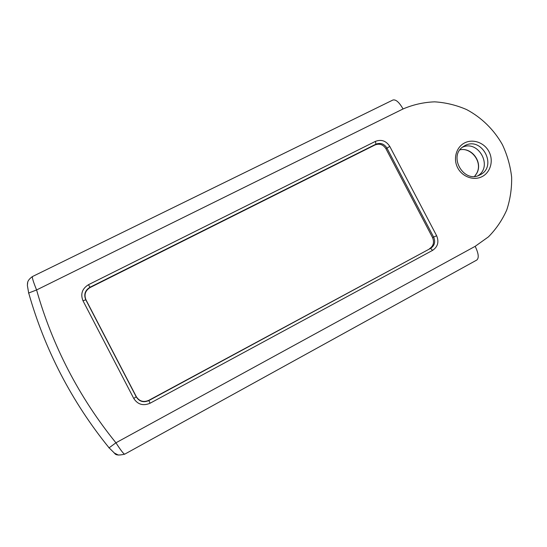 <?xml version="1.0" encoding="UTF-8"?>
<svg xmlns="http://www.w3.org/2000/svg" width="547" height="547" viewBox="0 0 547 547"><rect width="100%" height="100%" fill="white"/><g stroke="black" fill="none" stroke-linecap="round" stroke-linejoin="round"><path stroke-width="0.82" d="M477.996 175.724C493.168 166.37 478.351 139.506 462.331 147.3C478.351 139.506 493.168 166.37 477.996 175.724M429.457 248.755C433.456 246.02 434.482 242.294 432.547 237.576L385.977 148.798C383.201 144.531 379.55 143.252 375.016 144.955L90.132 287.531C85.318 290.553 83.923 294.642 85.954 299.79L136.326 396.712C139.376 401.348 143.526 402.558 148.777 400.349L430.578 248.393C434.591 245.644 435.624 241.904 433.682 237.172L386.92 148.046C384.138 143.765 380.473 142.48 375.919 144.182L89.899 287.305C85.065 290.341 83.664 294.443 85.708 299.612L136.292 396.951C139.355 401.607 143.526 402.818 148.798 400.602L430.578 248.393L432.602 250.362L150.076 403.235C143.205 406.134 137.762 404.548 133.762 398.476L82.98 300.754C80.327 294.012 82.153 288.659 88.464 284.707L375.433 141.372C381.362 139.15 386.141 140.825 389.772 146.405L436.636 235.736C439.173 241.904 437.826 246.779 432.602 250.362M108.819 447.788L109.092 447.829C90.556 425.005 74.488 400.507 60.888 374.346C47.336 348.159 36.581 320.966 28.629 292.761L27.371 285.397C27.726 283.544 26.393 280.932 32.444 276.55C31.986 277.52 33.367 281.992 36.587 289.958L28.519 293.076M115.93 442.796C120.696 450.174 123.615 453.976 124.689 454.181C118.972 455.494 115.643 455.213 114.679 453.354L109.092 447.829L115.93 442.796L475.172 246.328L488.43 236.865C496.129 229.063 502.235 220.099 506.748 209.973C510.235 199.402 511.862 188.455 511.636 177.139C510.337 165.85 507.26 155.02 502.399 144.647C493.962 129.701 481.551 117.516 466.632 109.585C456.328 105.12 445.661 102.535 434.639 101.838C423.638 102.275 413.108 104.648 403.043 108.962L36.587 289.958C44.451 317.745 55.062 344.542 68.423 370.353C81.838 396.144 97.674 420.287 115.93 442.796M459.952 149.81C472.225 147.143 483.192 162.726 476.628 173.549L474.611 176.394M480.136 174.814C497.818 166.384 481.852 136.039 464.82 145.673L462.981 146.801C448.123 156.415 463.781 183.382 479.439 175.156L480.136 174.814M464.594 142.917C472.95 138.548 484.348 142.651 488.984 151.628C493.75 160.531 490.638 172.189 482.263 176.531C473.955 180.995 462.4 176.968 457.716 167.888C452.902 158.876 456.171 147.15 464.594 142.917M432.547 237.576L436.636 235.736M148.777 400.349L150.076 403.235M136.326 396.712L133.762 398.476M85.954 299.79L82.98 300.754M90.132 287.531L88.464 284.707M375.016 144.955L375.919 144.182L375.433 141.372M385.977 148.798L389.772 146.405M114.056 452.895L118.425 455.09M27.712 282.327L27.371 285.411M32.444 276.55L392.896 100.026C395.83 99.253 399.214 102.234 403.043 108.962M124.689 454.181L476.786 260.044C479.138 258.02 478.598 253.452 475.172 246.328M459.931 149.837C471.131 147.068 483.309 162.281 476.533 173.604L474.577 176.394"/></g></svg>
